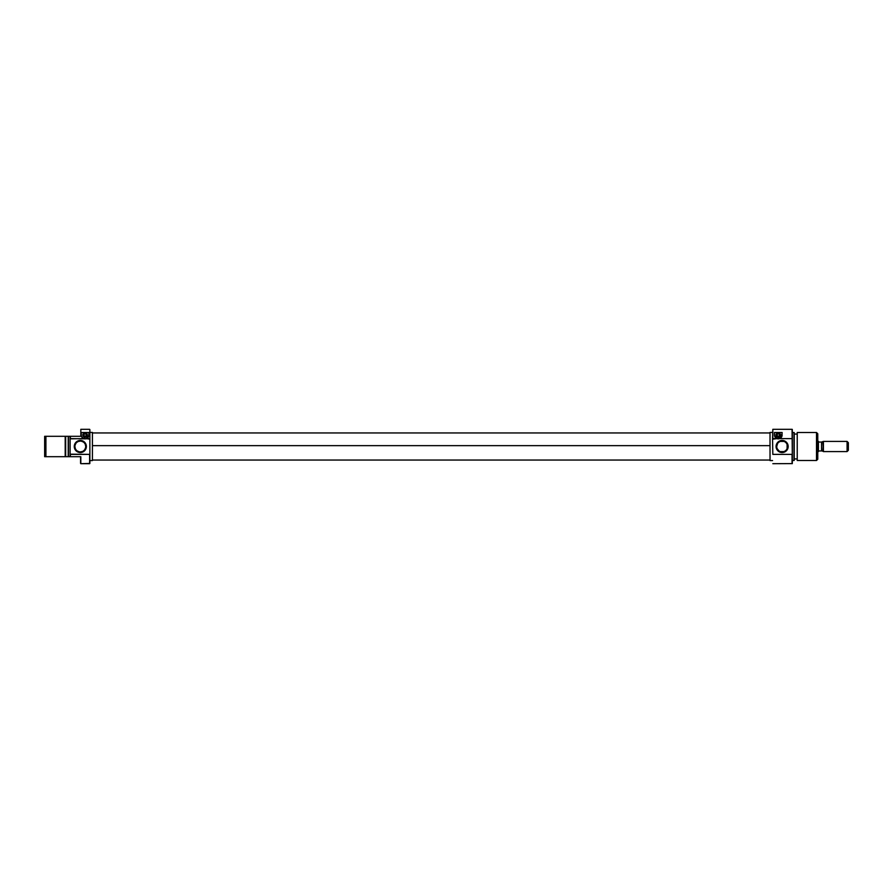 <?xml version="1.0" encoding="UTF-8"?>
<svg xmlns="http://www.w3.org/2000/svg" width="893" height="893" viewBox="0 0 893 893"><rect width="100%" height="100%" fill="white"/><g stroke="black" fill="none" stroke-linecap="round" stroke-linejoin="round"><path stroke-width="1.34" d="M85.092 436.565A1.529 1.529 0 0 1 83.562 435.036A1.529 1.529 0 0 1 85.092 433.507L86.621 435.036L85.092 436.565L83.562 435.036L85.092 433.507A1.529 1.529 0 0 1 86.621 435.036A1.529 1.529 0 0 1 85.092 436.565M85.092 432.804A2.232 2.232 0 0 0 83.239 436.275A2.232 2.232 0 0 0 85.092 437.269A2.232 2.232 0 0 1 82.859 435.036A2.232 2.232 0 0 1 85.092 432.804L86.666 433.462L87.324 435.036L86.666 436.61L85.092 437.269L83.518 436.61L82.859 435.036L83.518 433.462L85.092 432.804A2.232 2.232 0 0 1 87.324 435.036A2.232 2.232 0 0 1 85.092 437.269A2.232 2.232 0 0 0 86.666 433.462A2.232 2.232 0 0 0 85.092 432.804M81.341 435.784L81.274 435.036A3.818 3.818 0 0 0 82.212 437.559L83.775 438.619L82.212 437.559A3.818 3.818 0 0 0 85.092 438.854A3.818 3.818 0 0 1 83.775 438.619L70.123 438.831L70.123 454.169L70.123 436.309L68.471 436.309L68.471 456.691L68.471 436.309L70.38 436.309L70.123 438.831L70.38 436.309L80.828 436.309L80.828 429.31L89.613 429.31L80.828 429.31L80.828 436.309L70.38 436.309L70.38 438.619L85.092 438.854A3.818 3.818 0 0 0 88.909 435.036L88.318 437.079L86.409 438.619A3.818 3.818 0 0 1 85.092 438.854L89.613 438.619L89.869 439.2L89.869 429.555L89.869 453.8L89.869 439.2L86.409 438.619L88.775 436.052L88.909 432.491L88.909 435.036L88.909 432.491L81.274 432.491L88.909 432.491L81.274 432.491L81.274 435.036L81.274 432.491M89.869 463.445L80.828 463.69L89.613 463.69L89.613 454.381L70.38 454.381L70.38 456.691L80.828 456.691L80.828 463.69L80.828 456.691L70.38 456.691L70.123 454.169L70.38 456.691L68.471 456.691L70.123 456.691L70.123 454.169L89.613 454.381L89.613 463.69L89.869 453.8L89.869 463.445M80.314 441.086L80.314 440.45A6.05 6.05 0 0 1 86.364 446.5A6.05 6.05 0 0 1 80.314 452.55L84.589 450.775L86.364 446.5L85.348 443.14L82.625 440.908L79.131 440.562L76.039 442.225L74.376 445.317L74.722 448.811L76.954 451.534L79.131 452.438L80.314 452.55L80.314 451.914A5.414 5.414 0 0 0 85.728 446.5A5.414 5.414 0 0 0 80.314 441.086A5.414 5.414 0 0 0 74.9 446.5A5.414 5.414 0 0 0 80.314 451.914L80.314 452.55A6.05 6.05 0 0 1 74.264 446.5A6.05 6.05 0 0 1 80.314 440.45L80.314 441.086A5.414 5.414 0 0 1 85.728 446.5A5.414 5.414 0 0 1 80.314 451.914A5.414 5.414 0 0 1 74.9 446.5A5.414 5.414 0 0 1 80.314 441.086L78.238 441.499M89.869 460.576L92.414 460.576L92.414 432.424L89.869 432.424L92.414 432.424L92.414 460.576L89.869 460.576M45.923 456.691L65.2 456.691L65.2 436.309L45.923 436.309L45.923 456.691L45.923 436.309L44.65 436.309L44.65 456.691L68.471 456.691L68.214 436.309L65.2 436.309L65.2 456.691L65.669 436.309L44.65 436.309L44.65 456.691L45.923 456.691M65.669 456.691L65.669 436.309L68.214 436.309L68.214 456.691L65.669 456.691M80.571 463.445L80.571 456.691L80.828 463.69M80.314 451.914L82.39 451.501M83.317 450.998L84.143 450.329M84.813 449.503L85.628 447.56M85.728 446.5L85.315 444.424M84.813 443.497L84.143 442.671M83.317 442.002L81.375 441.187M77.311 442.002L76.485 442.671M75.816 443.497L75.001 445.44M74.9 446.5L75.313 448.576M75.816 449.503L76.485 450.329M77.311 450.998L79.254 451.813M88.842 435.784L87.793 437.737L85.84 438.787L82.971 438.217L81.564 436.498L82.971 438.217L85.84 438.787L87.793 437.737L88.909 435.036M83.239 433.797L82.904 434.601M92.414 445.64L770.023 445.64L92.414 445.64M778.294 433.507A1.529 1.529 0 0 1 779.823 435.036A1.529 1.529 0 0 1 778.294 436.565L776.765 435.036L778.294 433.507L779.823 435.036L778.294 436.565A1.529 1.529 0 0 1 776.765 435.036A1.529 1.529 0 0 1 778.294 433.507M778.294 437.269A2.232 2.232 0 0 0 779.868 433.462A2.232 2.232 0 0 0 778.294 432.804A2.232 2.232 0 0 1 780.527 435.036A2.232 2.232 0 0 1 778.294 437.269L776.72 436.61L776.073 435.036L776.72 433.462L778.294 432.804L779.868 433.462L780.527 435.036L779.868 436.61L778.294 437.269A2.232 2.232 0 0 1 776.073 435.036A2.232 2.232 0 0 1 778.294 432.804A2.232 2.232 0 0 0 776.441 436.275A2.232 2.232 0 0 0 778.294 437.269M772.825 454.381L772.568 439.2L772.825 454.381L792.058 454.381L792.058 463.69L792.058 454.381L772.825 454.381M774.477 435.036L775.068 437.079L776.977 438.619L772.568 439.2L772.825 429.31L792.058 429.31L792.303 438.831L792.303 429.399L792.303 454.169L792.058 429.31L772.825 429.31L772.825 438.619L776.977 438.619L774.611 436.052L774.477 432.491L782.123 432.491L781.978 436.052L779.611 438.619L792.058 438.619L779.611 438.619A3.818 3.818 0 0 1 776.977 438.619L780.728 437.983A3.818 3.818 0 0 0 781.531 437.079L780.728 437.983A3.818 3.818 0 0 1 774.477 435.036L774.477 432.491L774.555 435.784L775.593 437.737L777.546 438.787L779.756 438.563L781.833 436.498L782.123 432.491L774.477 432.491L782.123 432.491L781.531 437.079A3.818 3.818 0 0 0 782.123 435.036M782.123 451.914A5.414 5.414 0 0 0 787.537 446.5A5.414 5.414 0 0 0 782.123 441.086L782.123 440.45A6.05 6.05 0 0 1 788.173 446.5A6.05 6.05 0 0 1 782.123 452.55L782.123 451.914A5.414 5.414 0 0 1 776.709 446.5A5.414 5.414 0 0 1 782.123 441.086A5.414 5.414 0 0 1 787.537 446.5A5.414 5.414 0 0 1 782.123 451.914L782.123 452.55L783.295 452.438L786.398 450.775L788.173 446.5L787.146 443.14L784.434 440.908L780.94 440.562L777.836 442.225L776.184 445.317L776.53 448.811L778.752 451.534L782.123 452.55A6.05 6.05 0 0 1 776.073 446.5A6.05 6.05 0 0 1 782.123 440.45L782.123 441.086A5.414 5.414 0 0 0 776.709 446.5A5.414 5.414 0 0 0 782.123 451.914M786.074 442.805L786.633 443.52L786.074 442.805M787.537 446.511L787.101 444.401L787.101 448.621L787.537 446.511M786.063 450.206L786.633 449.492L786.063 450.206M784.233 451.478L785.438 450.775M797.226 432.491L797.226 460.509L797.226 432.491L797.226 460.509L816.503 460.509L817.776 459.236L817.776 433.764L816.503 432.491L816.503 460.509L816.503 432.491L797.226 432.491L816.503 432.491L817.776 433.764L817.776 459.236L816.503 460.509L797.226 460.509L797.226 432.491M793.966 460.509L794.223 432.58L793.966 460.509L793.966 432.491L792.303 432.491L794.223 432.58L794.223 460.42L792.303 460.509L793.966 460.509M792.303 463.601L772.825 463.69L792.303 463.601L792.303 454.169L792.303 463.601M772.568 432.424L770.023 432.424L770.023 460.576L772.568 460.576L770.023 460.576L770.023 432.424L772.568 432.424M796.768 434.076L794.223 434.076L796.768 434.076M794.223 458.924L796.768 458.924L794.223 458.924M783.942 451.59L780.292 451.59L783.942 451.59M780.292 441.41L783.942 441.41L780.292 441.41M777.602 443.508L776.709 446.489L777.133 444.379M776.821 447.594L776.709 446.489L776.821 447.594M778.953 450.887L777.133 448.599M787.101 448.621L786.633 449.492M786.633 443.52L787.101 444.401M777.602 449.48L778.785 450.764M780.002 441.522L778.796 442.225M774.555 435.784L775.593 437.737L777.546 438.787M778.294 438.854L780.415 438.217L782.045 435.784M776.441 433.797L776.106 434.601M818.423 441.41L817.776 441.41L818.423 441.41L818.423 451.59L818.423 441.41M817.776 451.59L818.423 451.59L817.776 451.59M821.527 450.954L818.423 450.954L821.527 450.954L821.527 442.046L822.877 442.046L823.413 451.59L823.413 441.41L821.527 442.046L822.263 442.046L821.527 442.046L821.527 450.954L822.877 450.954L821.527 450.954L822.877 450.954L823.413 441.41L823.413 451.59L847.077 451.59L848.35 450.318L848.35 442.682L847.077 441.41L847.077 451.59L847.077 441.41L823.413 441.41L847.077 441.41L848.35 442.682L848.35 450.318L847.077 451.59L823.413 451.59L822.274 450.954M821.527 442.046L818.423 442.046L821.527 442.046M770.023 432.949L92.414 432.949M770.023 460.051L92.414 460.051"/></g></svg>
